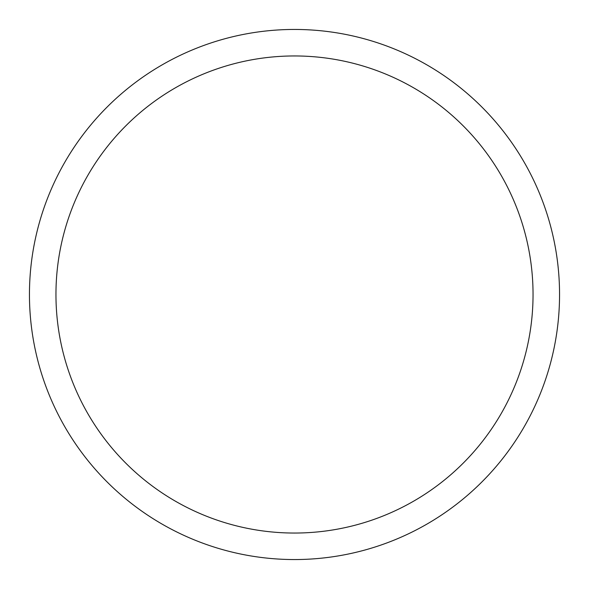 <?xml version="1.0" encoding="UTF-8"?>
<svg xmlns="http://www.w3.org/2000/svg" width="589" height="589" viewBox="0 0 589 589"><rect width="100%" height="100%" fill="white"/><g stroke="black" fill="none" stroke-linecap="round" stroke-linejoin="round"><path stroke-width="0.88" d="M29.45 294.5A265.05 265.05 0 0 0 294.5 559.55A265.05 265.05 0 0 0 559.55 294.5A265.05 265.05 0 0 0 294.5 29.45A265.05 265.05 0 0 0 29.45 294.5M533.045 294.5A238.545 238.545 0 0 1 294.5 533.045A238.545 238.545 0 0 1 55.955 294.5A238.545 238.545 0 0 1 294.5 55.955A238.545 238.545 0 0 1 533.045 294.5"/></g></svg>
